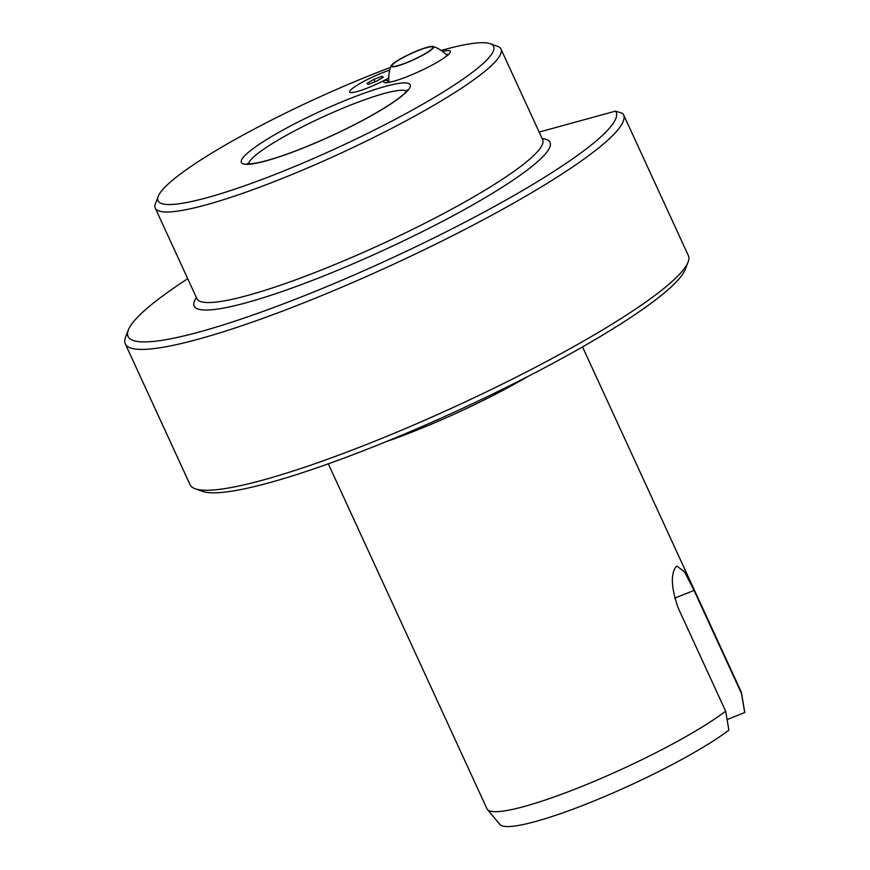 <?xml version="1.0" encoding="UTF-8"?>
<svg xmlns="http://www.w3.org/2000/svg" width="870" height="870" viewBox="0 0 870 870"><rect width="100%" height="100%" fill="white"/><g stroke="black" fill="none" stroke-linecap="round" stroke-linejoin="round"><path stroke-width="1.3" d="M442.558 51.439A36.66 5.318 155.3 0 1 450.268 52.211A36.66 5.318 155.3 0 1 449.268 53.679A36.66 5.318 155.3 0 1 416.262 72.819A36.66 5.318 155.3 0 1 384.377 82.509A36.66 5.318 155.3 0 1 384.029 80.519L388.988 80.497M388.836 80.638A33.854 4.915 -24.7 0 0 388.346 81.149A33.854 4.915 -24.7 0 0 387.389 82.617M448.387 54.56A33.854 4.915 -24.7 0 0 445.951 54.375M328.305 463.83L487.004 808.861A139.907 20.314 -24.7 0 0 487.439 809.535A139.907 20.314 -24.7 0 0 588.914 783.555A139.907 20.314 -24.7 0 0 725.645 711.171L678.198 608C671.357 588.348 670.531 574.711 675.74 567.066L677.023 566.12L684.538 571.916L694.032 590.393L741.49 693.564A139.907 20.314 -24.7 0 0 741.447 692.705A139.907 20.314 -24.7 0 0 741.218 691.933L582.519 346.912M390.532 67.425A184.679 26.807 -24.7 0 0 163.234 188.975A184.679 26.807 -24.7 0 0 158.209 196.37A184.679 26.807 -24.7 0 0 297.486 165.333A184.679 26.807 -24.7 0 0 488.407 58.246A184.679 26.807 -24.7 0 0 490.136 43.696A184.679 26.807 -24.7 0 0 441.21 50.471M490.136 43.696L497.433 46.306A190.269 27.622 155.3 0 1 501 49.133A190.269 27.622 155.3 0 1 495.65 61.291A190.269 27.622 155.3 0 1 311.58 166.257A190.269 27.622 155.3 0 1 155.273 208.147A190.269 27.622 155.3 0 1 155.447 203.602L158.209 196.37M125.28 343.835L190.062 484.688A274.213 39.802 -24.7 0 0 195.195 488.755L202.492 491.365A268.623 38.998 -24.7 0 0 436.109 420.362A268.623 38.998 -24.7 0 0 677.991 280.053A268.623 38.998 -24.7 0 0 685.299 269.298L688.061 262.055A274.213 39.802 -24.7 0 0 688.322 255.508L623.54 114.666A274.213 39.802 155.3 0 1 615.819 132.186A274.213 39.802 155.3 0 1 350.556 283.457A274.213 39.802 155.3 0 1 125.28 343.835A274.213 39.802 155.3 0 1 125.53 337.288L128.303 330.056A268.623 38.998 -24.7 0 0 330.883 284.903A268.623 38.998 -24.7 0 0 608.587 129.141A268.623 38.998 -24.7 0 0 615.634 111.088L539.15 132.088M195.195 488.755A274.213 39.802 -24.7 0 0 433.684 416.273A274.213 39.802 -24.7 0 0 680.612 273.039A274.213 39.802 -24.7 0 0 688.061 262.055M615.634 111.088L622.844 113.524A274.213 39.802 155.3 0 1 623.54 114.666M187.724 278.715A268.623 38.998 -24.7 0 0 135.6 319.301A268.623 38.998 -24.7 0 0 128.303 330.056M388.749 77.995A27.981 4.067 -24.7 0 1 378.526 83.226A27.981 4.067 -24.7 0 1 350.229 92.437A27.981 4.067 -24.7 0 1 371.729 77.43A27.981 4.067 -24.7 0 1 389.738 70.122A27.981 4.067 -24.7 0 0 350.501 90.23A27.981 4.067 -24.7 0 0 350.229 92.437A27.981 4.067 -24.7 0 0 384.029 80.519M741.49 693.564L744.72 712.53A134.806 19.564 -24.7 0 0 744.676 711.91L741.447 692.705M744.72 712.53L727.092 719.62M487.439 809.535L499.913 824.488A134.806 19.564 -24.7 0 0 597.135 799.682A134.806 19.564 -24.7 0 0 728.886 730.137L725.645 711.171M385.66 441.851A139.907 20.314 -24.7 0 0 528.503 376.155M415.099 58.921A22.381 3.252 155.3 0 1 392.457 66.294A22.381 3.252 155.3 0 1 409.661 54.288A22.381 3.252 155.3 0 1 432.694 47.785A22.381 3.252 155.3 0 1 415.099 58.921M433.51 46.632A23.414 3.404 -24.7 0 0 433.195 46.469A23.414 3.404 -24.7 0 0 410.955 53.516A23.414 3.404 -24.7 0 0 391.13 65.816A23.414 3.404 -24.7 0 0 391.239 66.577A23.414 3.404 -24.7 0 0 415.218 59.029A23.414 3.404 -24.7 0 0 433.51 46.632M376.308 81.334L383.289 77.256L382.115 76.255L373.959 79.322L366.966 83.4L368.14 84.401L376.308 81.334M375.09 81.791L373.959 79.322M382.735 77.582L382.115 76.255M694.032 590.393L674.652 598.179M406.573 91.078A87.348 12.68 -24.7 0 0 331.905 112.882A87.348 12.68 -24.7 0 0 251.169 159.427A87.348 12.68 -24.7 0 0 248.57 163.756M243.992 156.502A92.938 13.496 155.3 0 1 347.413 99.604A92.938 13.496 155.3 0 1 407.638 90.708A92.938 13.496 155.3 0 1 304.228 147.617A92.938 13.496 155.3 0 1 243.992 156.502M197.033 299.128L196.914 298.693A190.269 27.622 -24.7 0 0 353.231 256.802A190.269 27.622 -24.7 0 0 537.29 151.837A190.269 27.622 -24.7 0 0 542.641 139.678L501 49.133M542.14 138.58A195.87 28.438 155.3 0 1 544.533 154.893A195.87 28.438 155.3 0 1 333.96 271.821A195.87 28.438 155.3 0 1 196.413 297.594M407.258 90.034L405.801 92.002C398.656 100.518 366.053 120.114 331.111 135.959C305.62 147.574 283.924 155.839 266.024 160.754C258.814 162.657 253.475 163.658 249.994 163.756L247.319 163.582M196.914 298.693L155.273 208.147M391.13 65.816A33.582 33.582 0 0 0 388.999 82.378M447.158 55.636A33.582 33.582 0 0 0 433.195 46.469"/></g></svg>
